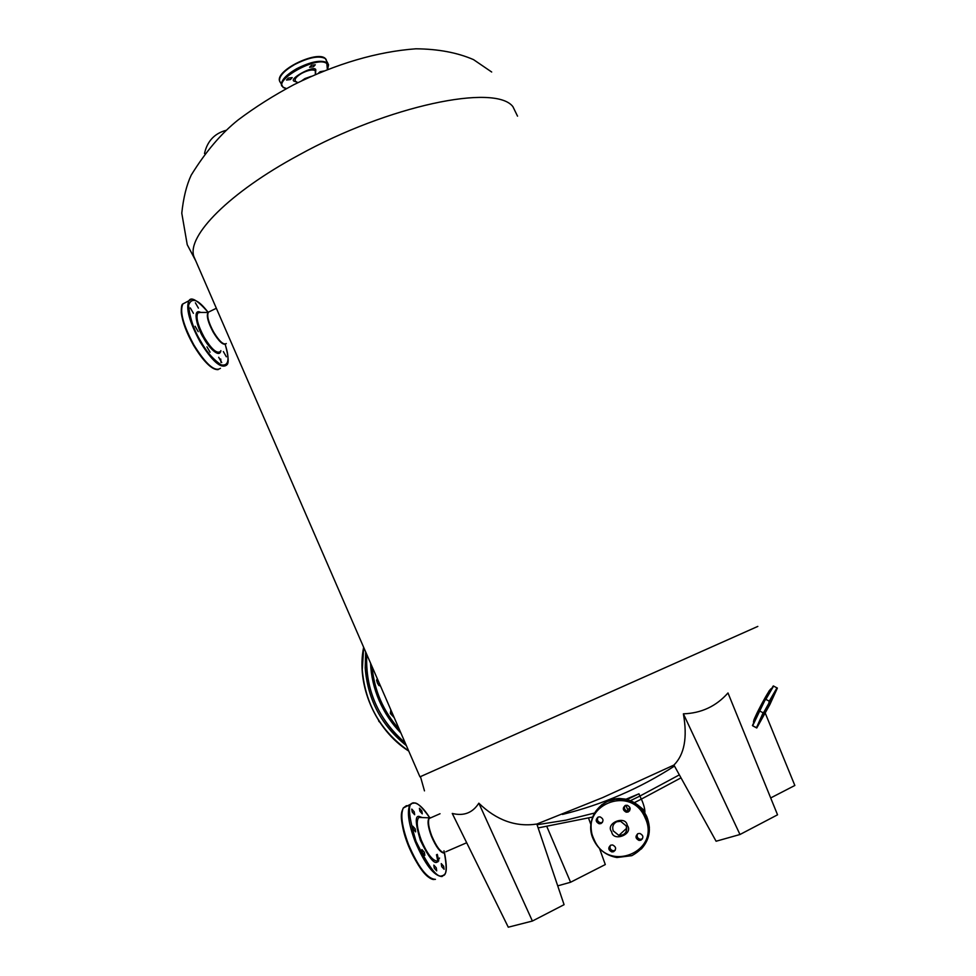 <?xml version="1.0" encoding="UTF-8"?>
<svg xmlns="http://www.w3.org/2000/svg" width="976" height="976" viewBox="0 0 976 976"><rect width="100%" height="100%" fill="white"/><g stroke="black" fill="none" stroke-linecap="round" stroke-linejoin="round"><path stroke-width="1.46" d="M517.536 116.168L512.912 106.665C495.357 83.436 388.582 105.42 298.705 155.147C229.092 192.626 186.855 235.924 193.834 256.444L419.948 776.847L757.815 626.409M630.435 800.674L639.853 796.087L638.999 793.878M195.688 260.726L187.233 244.708L181.78 213.183C183.39 197.835 186.526 185.159 191.186 175.168C205.643 151.719 221.32 133.297 238.217 119.877C255.236 107.092 273.805 95.355 293.91 84.656C336.452 63.623 377.102 51.679 415.861 48.8C438.151 48.995 457.378 52.606 473.531 59.634L491.684 72.017M753.899 719.995L754.936 717.519M768.734 691.581L769.417 690.508M634.363 802.65L641.244 799.161L634.363 802.65M478.826 803.187L532.396 921.039L508.276 927.2L452.254 813.447C463.795 816.302 472.652 812.874 478.826 803.187C496.491 820.279 515.828 827.233 536.837 824.049L602.704 797.587L673.928 765.062C684.432 754.533 687.58 737.466 683.383 713.834C701.341 713.236 716.213 706.27 727.986 692.96L777.543 814.814L739.979 834.504L683.383 713.834M627.08 805.578L625.897 805.273L627.788 809.885M557.723 885.866L570.582 882.243L546.938 826.782M588.577 818.181L590.907 824.647M599.532 848.547L605.303 864.553L570.582 882.243M770.686 797.953L794.842 785.473L765.294 713.224M204.496 153.513C207.254 141.276 214.378 133.566 225.871 130.381M673.928 765.062L716.091 841.239L739.979 834.504M536.837 824.049L564.079 904.679L532.396 921.039M372.088 666.681C374.198 690.361 383.287 711.284 399.343 729.426M220.747 359.022L220.966 362.413M214.94 369.013C208.693 366.537 201.568 358.643 193.577 345.321C186.648 333.097 182.561 322.3 181.304 312.942C181.17 307.22 181.695 304.219 182.866 303.951L185.452 302.584M200.714 312.418C191.235 307.391 198.335 330.644 203.52 337.842L203.655 338.086C207.217 345.394 219.393 359.449 220.881 350.64M225.285 344.723C229.982 359.595 228.616 366.317 221.186 364.89C212.878 359.095 206.107 351.287 200.885 341.466L200.788 341.307C194.09 330.62 190.003 318.615 188.551 305.305C191.589 296.948 198.067 299.229 207.986 312.137C197.506 300.254 191.137 296.448 188.917 300.742L191.101 299.437M195.115 326.277L198.213 331.669L195.115 326.277M206.961 346.87L210.072 352.214L206.961 346.87M218.685 357.265L221.735 362.56L218.685 357.265M223.358 351.58L226.371 356.813L223.358 351.58M195.383 302.816L198.421 308.123L195.383 302.816M190.332 307.952L193.419 313.32L190.332 307.952M193.553 345.284L193.468 345.138C184.135 328.07 180.206 315.272 181.719 306.732M418.875 816.4L419.668 817.473M436.492 854.72L437.956 861.82M422.303 817.571L418.985 816.375C414.971 815.631 415.422 823.598 420.351 840.275C428.305 856.635 433.832 863.955 436.931 862.259L439.554 858.038M443.995 850.816C447.264 867.957 446.727 876.216 442.372 875.594L442.299 875.618C437.553 878.729 428.793 867.286 416.008 841.288C408.09 814.643 407.346 801.967 413.739 803.236L413.812 803.224C416.496 801.796 421.778 806.603 429.647 817.632M434.283 868.201L433.832 865.139L436.248 867.786L436.699 870.86L434.283 868.201M441.725 866.639L441.262 863.601L443.641 866.237L444.092 869.262L441.725 866.639M419.863 811.166L419.424 808.262L421.827 810.934L422.266 813.838L419.863 811.166M412.214 812.032L411.787 809.104L414.227 811.8L414.666 814.74L412.214 812.032M413.165 829.161L412.726 826.172L415.203 828.88L415.63 831.881L413.165 829.161M422.364 852.646L421.925 849.584L424.377 852.28L424.828 855.33L422.364 852.646M431.148 878.498C417.704 874.24 396.134 822.475 402.466 809.982M403.783 807.774L406.04 806.627M777.372 688.092L769.857 704.574L756.754 727.998L764.159 711.675L777.372 688.092L773.309 685.945L772.687 686.811L764.818 700.5L765.855 699.353L769.271 701.171L768.905 702.683M777.006 687.836L769.271 701.171M764.159 711.675L763.122 712.822L759.718 711.004L764.818 700.5M763.122 712.822L756.473 727.693M756.754 727.998L752.74 725.839L756.095 727.462M765.855 699.353L773.626 686.043M752.435 725.522L760.072 709.491M752.728 725.656L759.718 711.004M628.337 809.409L629.874 807.579M640.634 807.603L642.452 809.641M625.945 799.234L638.975 793.805L627.117 799.527M626.165 799.283L637.474 794.476L626.897 799.478M611.574 831.662L611.671 831.894C613.294 842.386 633.936 834.029 627.361 825.525L627.263 825.281C625.604 814.789 605.01 823.195 611.574 831.662M645.136 817.9L645.063 817.717C630.85 783.362 577.816 806.03 593.957 839.201L594.042 839.384C607.78 873.727 661.472 851.523 645.136 817.9M602.412 822.475L600.374 822.744C597.568 821.658 596.787 819.779 598.044 817.107M598.142 817.071L600.069 816.863C603.583 818.754 603.912 820.987 601.057 823.561L599.154 823.768C595.628 821.89 595.287 819.657 598.142 817.071M629.569 810.885L627.348 811.202C624.567 810.092 623.798 808.213 625.055 805.578M625.25 805.481L627.251 805.273C630.74 807.201 631.057 809.433 628.19 811.983L626.214 812.191C622.712 810.275 622.395 808.043 625.25 805.481M642.44 838.884L640.122 839.323C637.365 838.335 636.523 836.517 637.572 833.858M637.962 833.65L639.878 833.443C643.465 835.334 643.806 837.591 640.915 840.202L639.036 840.409C635.425 838.53 635.071 836.273 637.962 833.65M615.161 850.413L613.038 850.779C610.256 849.815 609.39 847.985 610.464 845.301M610.744 845.167L612.574 844.948C616.185 846.814 616.551 849.059 613.66 851.694L611.854 851.914C608.231 850.059 607.853 847.815 610.744 845.167M642.184 809.311L640.927 807.908M315.529 73.554L315.809 69.796C314.699 64.379 286.602 79.837 294.728 81.386L296.777 82.057M286.432 88.548L283.821 87.511C271.413 81.142 317.615 54.912 326.85 63.635L327.375 69.589M318.274 73.31L320.055 71.724L323.739 71.041M311.442 65.258L315.309 64.782L313.455 66.771L309.599 67.246L311.442 65.258M288.323 78.092L292.214 77.604L290.409 79.556L286.517 80.032L288.323 78.092M280.222 77.031C283.186 67.21 313.455 53.229 322.763 57.389M378.529 720.349L379.03 721.13M378.773 721.264L379.676 722.118M394.231 717.653L390.363 713.529L390.827 709.82M390.363 713.529L391.949 712.7M380.481 686.006L378.883 685.494L377.407 682.993L376.565 680.138L377.322 678.747M376.565 680.138L377.663 679.516M378.883 685.494L379.993 684.871M680.992 777.848L641.244 799.161L639.975 796.038M538.142 827.916L592.603 817.058M624.689 806.188L626.055 805.639M537.068 824.744L565.934 820.157L594.457 813.057M679.357 774.871L639.853 796.087M405.089 742.638C392.12 731.927 382.165 718.665 375.223 702.879C368.452 687.006 365.658 670.915 366.817 654.567M400.941 733.098C391.779 723.692 384.532 712.907 379.213 700.719C373.954 688.495 371.063 675.978 370.551 663.143M220.454 368.306C214.83 372.124 206.009 364.402 193.992 345.15C183.207 325.167 179.499 311.442 182.866 303.951L188.917 300.742C185.623 308.196 189.368 321.934 200.153 341.942C212.146 361.218 220.93 368.977 226.481 365.183M200.239 312.43L197.884 312.942C195.664 317.09 197.786 325.24 204.228 337.367C211.389 349.03 216.684 353.8 220.125 351.665L220.271 351.458M225.907 343.869C223.138 345.406 218.917 341.539 213.244 332.243C208.022 322.434 206.278 315.846 208.01 312.479L200.129 312.43M208.413 312.369L208.291 312.515C206.778 316.041 208.559 322.544 213.622 332.035C219.344 341.38 223.553 345.211 226.273 343.54M435.442 879.364C427.256 878.888 418.265 867.225 408.468 844.374C402.039 826.977 400.306 814.862 403.247 808.006L406.394 805.7L408.188 805.834M437.309 854.354L438.736 860.917M431.441 817.498L429.098 818.522C427.769 821.829 428.671 827.66 431.782 835.981C436.394 846.704 440.615 852.329 444.483 852.853M444.129 853.109C440.249 852.585 435.991 846.936 431.368 836.164C427.817 826.501 427.134 820.389 429.318 817.827L431.16 817.62M422.047 817.559L418.875 817.449C416.105 820.609 416.911 828.173 421.278 840.165C426.976 853.475 432.258 860.454 437.114 861.1M444.446 852.475C446.849 865.017 446.935 872.263 444.714 874.215L442.018 876.546C433.893 876.033 424.926 864.358 415.105 841.483C408.651 824.086 406.882 811.971 409.761 805.139L412.86 802.845M637.779 805.017L643.965 810.056L644.709 812.776M626.214 825.891C627.47 829.99 626.299 833.016 622.688 834.98L618.882 835.419L613.245 830.869C611.964 826.77 613.123 823.732 616.734 821.743L620.663 821.328L626.202 825.842M601.375 805.005L608.341 800.674L612.916 799.161L618.943 798.441L625.055 799.039C635.022 801.381 642.269 807.286 646.795 816.729C651.541 828.966 649.699 839.738 641.256 849.047M649.382 827.294L646.807 816.717C642.281 807.262 635.034 801.369 625.055 799.039L624.176 799.759C602.399 794.44 583.465 818.986 593.384 839.397C598.251 849.51 606.084 855.549 616.905 857.526L631.814 855.671C646.978 847.363 651.7 834.639 645.966 817.498C641.427 808.03 634.156 802.126 624.176 799.759L615.612 799.307L607.414 801.406C592.432 809.738 587.759 822.402 593.396 839.372M620.736 835.261L619.406 834.931M280.039 82.045L279.526 80.898C279.099 76.177 284.114 70.736 294.569 64.575C308.66 57.438 318.896 55.412 325.264 58.511L327.985 63.513M315.333 74.566L315.321 70.662C312.54 69.259 308.013 70.138 301.73 73.31C296.082 76.726 294.057 79.422 295.643 81.386L297.839 82.679M281.796 86.034L281.405 85.095C280.99 80.398 286.017 74.969 296.484 68.82C310.575 61.671 320.811 59.634 327.167 62.696L328.558 64.782L327.594 69.503M301.743 80.776L304.866 78.592L311.405 76.299M406.394 745.64C381.518 725.668 367.781 699.816 365.207 668.048L365.671 651.931M408.688 750.922C380.701 731.207 365.231 704.16 362.267 669.78L363.694 647.369M420.461 776.652L424.475 790.877M562.469 814.435C602.473 804.578 639.805 788.449 674.477 766.062M405.174 742.834C378.041 719.092 365.244 689.629 366.756 654.432M218.16 369.611C212.109 370.099 203.899 362.011 193.541 345.321M216.355 308.27L208.498 312.113M226.578 365.061C229.067 363.743 228.64 356.96 225.31 344.687M440.03 813.74L429.098 818.522L429.318 817.827L421.876 817.559M429.684 817.62C423.328 807.762 417.887 802.833 413.336 802.833L403.247 808.006C394.963 829.368 422.669 880.681 434.198 879.474M466.687 842.752L445.886 851.731M771.272 689.056C771.418 684.957 751.154 722.24 753.716 722.423L753.716 722.423M644.807 812.923C645.173 809.812 644.026 805.2 641.366 799.1M626.751 828.16L618.882 835.419C625.018 835.31 627.446 832.138 626.177 825.891L620.663 821.328M599.154 823.768L600.374 822.744M626.214 812.191L627.348 811.202M639.036 840.409L640.122 839.323M611.854 851.914L613.038 850.779M593.384 839.397C598.227 849.51 606.059 855.562 616.905 857.526M325.093 58.292L326.216 59.536M325.069 58.267C316.578 50.508 275.683 70.26 279.526 80.898L283.223 87.523L286.212 88.67M408.761 751.093C375.357 730.048 355.886 684.835 363.645 647.259"/></g></svg>
